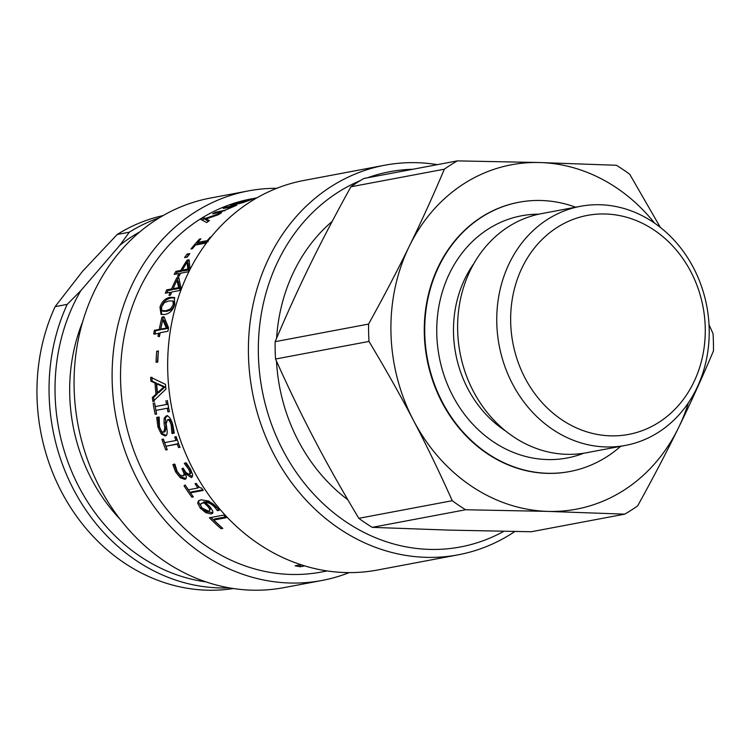 <?xml version="1.0" encoding="UTF-8"?>
<svg xmlns="http://www.w3.org/2000/svg" width="751" height="751" viewBox="0 0 751 751"><rect width="100%" height="100%" fill="white"/><g stroke="black" fill="none" stroke-linecap="round" stroke-linejoin="round"><path stroke-width="1.13" d="M202.179 220.109L204.281 218.794L205.821 219.78L205.154 218.503L221.301 212.946A189.834 164.854 79.3 0 0 218.288 214.73L205.905 219.048L206.591 220.325L208.618 221.141M205.905 219.048L209.454 220.541A189.834 164.854 79.3 0 0 206.703 222.549L200.677 219.358A189.834 164.854 -100.7 0 1 203.643 217.508L205.154 218.503M204.281 218.794L203.643 217.508M219.564 212.505L212.627 213.81A189.834 164.854 -100.7 0 1 215.481 212.27L224.511 210.383L227.985 208.862L231.186 206.966L223.207 208.468A189.834 164.854 -100.7 0 1 226.154 207.163L236.837 205.154A189.834 164.854 79.3 0 0 233.88 206.459L219.564 212.505M226.417 207.867L226.154 207.163M231.411 207.567L231.186 206.966M215.894 213.2L215.481 212.27M201.906 507.976L208.525 511.159L209.623 510.642L209.736 509.272L207.877 506.465L203.887 502.757L200.958 503.724L200.461 505.132L201.906 507.976M209.623 510.642L210.609 508.267L209.736 509.272M210.609 508.267L208.675 505.376M205.445 502.297L204.807 501.799L203.887 502.757M204.807 501.799L200.958 503.724M212.955 512.614L206.685 511.675L203.54 509.553M218.672 509.591L216.194 506.878C213.068 503.273 209.726 501.499 206.178 501.537L205.267 502.494L210.008 506.812L212.758 511.037L212.664 513.205L211.191 513.947L205.83 512.698L200.339 508.249L197.673 503.226L198.424 500.936L201.005 499.79L208.862 501.095L217.302 507.948L219.226 510.351L217.396 510.689A189.834 164.854 -100.7 0 1 217.283 510.577L215.321 507.883C212.167 504.25 208.816 502.457 205.267 502.494M202.498 508.615L198.593 502.278L198.94 500.523M218.147 509.553L217.283 510.577M218.25 509.666L217.396 510.689M198.593 502.278L197.673 503.226M202.798 489.802L191.374 491.952L190.397 492.825A189.834 164.854 79.3 0 0 193.336 496.918L191.89 497.19L192.847 496.28L185.046 484.93M191.89 497.19A189.834 164.854 -100.7 0 1 184.023 485.747L185.478 485.475A189.834 164.854 79.3 0 0 188.323 489.802L197.86 488.009L198.855 487.155L197.626 485.315M197.86 488.009A189.834 164.854 -100.7 0 1 195.016 483.672L196.321 483.428C198.283 486.639 200.029 488.159 201.55 487.981A189.834 164.854 79.3 0 0 203.221 490.412L190.397 492.825M186.445 472.923L185.441 473.609L186.426 477.148L185.732 478.997L184.812 479.363L180.324 477.777L175.574 471.835L172.88 464.653L174.899 464.268A189.834 164.854 79.3 0 0 175.021 464.522L177.114 471.318L179.996 474.998L182.991 475.956L184.202 474.069L182.643 470.164A189.834 164.854 -100.7 0 1 181.883 468.718L183.46 468.417A189.834 164.854 79.3 0 0 184.061 469.563C185.816 472.792 187.553 474.35 189.252 474.238L190.745 473.327L191.12 471.9L189.9 468.765L185.497 462.832M184.042 475.214L185.272 473.337L182.972 468.023M186.145 478.518L181.376 477.026L176.654 471.13L173.988 463.996M192.575 476.791L186.642 472.848M189.252 474.238L190.059 472.632L188.82 469.478L184.389 463.498A189.834 164.854 -100.7 0 1 184.286 463.283L186.304 462.907L190.613 469.431L192.744 474.885L191.402 477.589L185.441 473.609M182.991 475.956L184.774 474.932M186.483 472.97L185.581 473.59M184.953 463.16L184.389 463.498M187.562 465.216L186.464 465.892M167.144 449.408L163.127 438.941M179.921 447.005L178.428 443.616L165.933 446.263A189.834 164.854 79.3 0 0 167.257 449.708L165.802 449.98A189.834 164.854 -100.7 0 1 161.944 439.401L163.399 439.128A189.834 164.854 79.3 0 0 164.6 442.63L175.931 440.499A189.834 164.854 -100.7 0 1 174.72 436.998L176.175 436.725A189.834 164.854 79.3 0 0 180.033 447.305L178.588 447.577A189.834 164.854 -100.7 0 1 177.255 444.123L165.933 446.263M175.931 440.499L177.105 440.011L175.912 436.538M166.966 449.445L165.802 449.98M178.428 443.616L177.255 444.123M179.742 447.033L178.588 447.577M166.318 435.533L162.507 433.599L159.118 426.587L157.945 417.152M174.27 432.905L173.134 432.829L172.411 424.803C171.359 421.161 170.111 419.377 168.665 419.433L168.449 419.49M173.134 432.829L171.941 433.261L171.19 425.169C170.139 421.499 168.891 419.696 167.445 419.753L166.159 423.864L167.013 429.76C167.539 433.637 166.91 435.711 165.126 435.974L161.305 434.022L157.907 426.953L156.715 417.443L159.09 416.993A189.834 164.854 79.3 0 0 159.156 417.274L159.465 426.371C160.705 430.511 162.085 432.445 163.624 432.172L165.051 431.703L166.009 427.929L165.408 417.875L167.557 415.556M173.218 433.102L172.026 433.524A189.834 164.854 -100.7 0 1 171.941 433.261M165.408 417.875L164.169 418.176L166.318 415.847C168.872 415.801 171.021 418.72 172.758 424.606L174.288 433.102L172.026 433.524M165.286 422.757L164.065 423.104L164.169 418.176M163.624 432.172L164.798 428.314L164.065 423.104M169.379 411.604L168.449 408.028L155.879 410.403A189.834 164.854 79.3 0 0 156.602 414.045L154.603 402.968M154.396 403.005L154.593 402.911A189.834 164.854 79.3 0 0 155.194 406.582L167.764 404.245L167.379 400.565M156.396 414.054L155.157 414.317A189.834 164.854 -100.7 0 1 153.138 403.184M156.602 414.045L155.157 414.317M168.449 408.028L155.879 410.403M169.172 411.651L167.933 411.914A189.834 164.854 -100.7 0 1 167.21 408.272M167.173 400.602L167.37 400.508A189.834 164.854 79.3 0 0 169.388 411.642L167.933 411.914M167.764 404.245L166.515 404.451A189.834 164.854 -100.7 0 1 165.915 400.781M155.194 406.582L166.515 404.451M166.337 328.074L167.586 328.45L162.028 329.501L160.78 329.116L166.337 328.074L162.817 319.748A189.834 164.854 79.3 0 0 160.78 329.116M167.586 328.45L164.047 320.198L162.817 319.748M154.95 334.308L155.607 330.703L160.498 329.783L163.23 317.607L164.262 317.41M159.287 336.73L159.832 333.388L153.692 333.951A189.834 164.854 -100.7 0 1 154.359 330.327L159.25 329.407A189.834 164.854 -100.7 0 1 162.009 317.138L164.009 316.753L168.562 327.802A189.834 164.854 79.3 0 0 167.924 331.275L160.123 332.74A189.834 164.854 79.3 0 0 159.559 336.11L158.029 336.401A189.834 164.854 -100.7 0 1 158.583 333.031M163.23 317.607L162.009 317.138M160.498 329.783L159.25 329.407M155.607 330.703L154.359 330.327M178.672 287.633L179.827 288.328L174.27 289.37L173.115 288.684L178.672 287.633L177.001 280.198A189.834 164.854 79.3 0 0 173.115 288.684M179.827 288.328L178.128 280.958L177.001 280.198M177.076 280.254L177.874 278.668L178.954 278.461M166.863 292.909L167.849 290.581L172.739 289.661L173.152 288.703M170.505 295.087L168.975 295.378A189.834 164.854 -100.7 0 1 170.205 292.28L165.314 293.2A189.834 164.854 -100.7 0 1 166.694 289.886L171.585 288.966A189.834 164.854 -100.7 0 1 176.767 277.889L178.776 277.513L180.86 287.351A189.834 164.854 79.3 0 0 179.545 290.524L171.735 291.998A189.834 164.854 79.3 0 0 170.505 295.087M177.874 278.668L176.767 277.889M172.739 289.661L171.585 288.966M167.849 290.581L166.694 289.886M171.35 292.946L170.205 292.28M301.836 565.015L298.964 565.071M300.297 565.306L300.175 566.742A189.834 164.854 -100.7 0 1 295.124 565.794L300.888 564.714M304.671 565.897L300.175 566.742M200.029 239.804L199.466 239.118L200.911 238.846A189.834 164.854 79.3 0 0 197.682 242.423L198.602 243.484L208.14 241.681M196.161 244.892L198.001 242.789M206.487 242.948L195.438 245.033A189.834 164.854 79.3 0 0 192.434 248.703L190.979 248.975A189.834 164.854 -100.7 0 1 199.466 239.118M210.778 237.429L210.449 237.044L211.2 236.912M207.764 241.259L207.22 240.63A189.834 164.854 -100.7 0 1 210.449 237.044M197.682 242.423L207.22 240.63M186.501 257.227L188.839 254.889M187.29 257.077L184.568 257.593A189.834 164.854 -100.7 0 1 187.093 254.063L189.815 253.556A189.834 164.854 79.3 0 0 187.29 257.077M188.088 255.03L187.093 254.063M187.881 269.083L188.961 269.909L183.404 270.961L182.324 270.125L187.881 269.083L187.065 262.268A189.834 164.854 79.3 0 0 182.324 270.125M188.961 269.909L188.107 263.16L187.065 262.268M187.234 262.418L188.125 261.066L189.177 260.869M175.894 274.106L176.983 272.172L181.873 271.252L182.455 270.229M179.067 276.105L177.536 276.396A189.834 164.854 -100.7 0 1 179.076 273.505L174.185 274.425A189.834 164.854 -100.7 0 1 175.903 271.336L180.784 270.416A189.834 164.854 -100.7 0 1 187.093 260.156L189.092 259.78L190.05 268.792A189.834 164.854 79.3 0 0 188.417 271.749L180.606 273.214A189.834 164.854 79.3 0 0 179.067 276.105M188.125 261.066L187.093 260.156M181.873 271.252L180.784 270.416M176.983 272.172L175.903 271.336M180.052 274.237L179.076 273.505M161.812 310.604L165.868 310.754L170.505 308.952L173.199 304.718L173.021 301.02L169.003 300.907L164.403 302.615L161.54 306.915L161.812 310.604L163.343 311.318L167.079 311.28L171.716 309.478L174.401 305.272L173.716 301.358M161.662 314.566L161.165 307.769C163.051 302.033 166.497 298.757 171.472 297.94L174.823 297.865M174.776 304.418C173.012 310.257 169.698 313.608 164.826 314.472L161.005 314.369L159.963 307.206C161.869 301.433 165.314 298.128 170.299 297.312L174.298 297.49L174.776 304.418M157.344 362.348L158.395 351.421M157.804 361.898L156.067 362.217A189.834 164.854 -100.7 0 1 156.706 351.29L158.433 350.961A189.834 164.854 79.3 0 0 157.804 361.898M157.973 351.506L156.706 351.29M163.746 387.028L165.013 386.953L158.761 392.67L157.494 392.782L163.746 387.028L156.696 383.808A189.834 164.854 79.3 0 0 157.494 392.782M165.013 386.953L157.963 383.77L156.696 383.808M154.152 401.41L153.608 397.382L157.269 394.022L156.283 383.029L152.153 381.151L151.993 377.274M150.885 381.17A189.834 164.854 -100.7 0 1 150.716 377.255L165.492 384.381A189.834 164.854 79.3 0 0 165.924 389.131L152.894 401.578A189.834 164.854 -100.7 0 1 152.34 397.523L156.001 394.144A189.834 164.854 -100.7 0 1 155.016 383.057L150.885 381.17L152.153 381.151M156.283 383.029L155.016 383.057M157.269 394.022L156.001 394.144M153.608 397.382L152.34 397.523M225.46 516.923L214.504 518.988L213.697 520.067A189.834 164.854 79.3 0 0 222.784 528.413L221.104 528.723A189.834 164.854 -100.7 0 1 209.407 517.768L223.638 515.092A189.834 164.854 79.3 0 0 226.248 517.702L213.697 520.067M221.301 527.118L210.975 517.477M221.836 527.587L221.104 528.723M250.947 199.24L256.645 198.001M256.26 198.226L247.792 199.832A189.834 164.854 -100.7 0 1 250.918 199.081M236.152 204.347L235.974 203.803L244.788 200.949L235.974 203.803M239.1 203.746L238.94 203.249M245.436 201.174L244.788 200.949M234.65 204.629L234.481 204.084L238.912 202.338L247.849 200.057C249.37 199.747 249.294 199.879 247.633 200.433L240.714 202.911L251.707 199.484A189.834 164.854 -100.7 0 1 251.885 199.428L242.423 202.789L230.341 205.445A189.834 164.854 -100.7 0 1 233.345 204.3L234.481 204.084M233.523 204.845L233.345 204.3M247.914 200.329L247.849 200.057C249.37 199.747 249.294 199.879 247.633 200.433M236.039 204.366L235.758 203.474M256.926 197.842L251.181 198.921A189.834 164.854 79.3 0 0 124.3 415.979A189.834 164.854 79.3 0 0 321.437 572.027L327.183 570.948M321.888 580.485L283.85 587.648A198.226 172.139 -100.7 0 1 78.001 424.7A198.226 172.139 -100.7 0 1 210.487 198.039L248.525 190.876A198.226 172.139 79.3 0 0 116.039 417.537A198.226 172.139 79.3 0 0 321.888 580.485A198.226 172.139 79.3 0 0 349.177 572.609M276.809 188.294A198.226 172.139 79.3 0 0 248.525 190.876M437.335 164.647A198.226 172.139 79.3 0 0 384.822 165.211A198.226 172.139 79.3 0 0 252.336 391.872A198.226 172.139 79.3 0 0 458.185 554.82A198.226 172.139 79.3 0 0 514.848 531.511M503.808 531.323A190.923 165.802 -100.7 0 1 274.613 432.341A190.923 165.802 -100.7 0 1 360.283 180.597M367.427 177.809A190.923 165.802 -100.7 0 1 412.721 169.275M384.822 165.211L304.089 180.418A198.226 172.139 79.3 0 0 171.603 407.08A198.226 172.139 79.3 0 0 377.453 570.028L458.185 554.82M332.186 221.404A170.486 148.05 79.3 0 0 276.593 338.232M276.481 361.109A170.486 148.05 79.3 0 0 347.835 499.762M575.642 207.21A137.011 118.987 79.3 0 0 518.997 202.244A137.011 118.987 79.3 0 0 427.432 358.903A137.011 118.987 79.3 0 0 569.709 471.534A137.011 118.987 79.3 0 0 606.977 456.664A137.011 118.987 79.3 0 0 620.664 446.31M569.493 471.572A137.011 118.987 -100.7 0 1 569.277 471.619A137.011 118.987 -100.7 0 1 432.905 381.273A137.011 118.987 -100.7 0 1 481.307 217.189A137.011 118.987 -100.7 0 1 518.565 202.319A137.011 118.987 -100.7 0 1 518.781 202.282M538.805 214.176A123.23 107.008 79.3 0 0 488.037 229.158A123.23 107.008 79.3 0 0 448.084 385.995A123.23 107.008 79.3 0 0 583.818 453.21M557.035 227.497A111.43 96.766 -100.7 0 1 705.236 327.605A111.43 96.766 -100.7 0 1 561.617 419.631A111.43 96.766 -100.7 0 1 557.035 227.497M547.385 219.499A121.653 105.647 79.3 0 0 504.419 365.183A121.653 105.647 79.3 0 0 625.489 445.399A121.653 105.647 79.3 0 0 706.804 306.295A121.653 105.647 79.3 0 0 580.467 206.3A121.653 105.647 79.3 0 0 547.385 219.499M625.489 445.399L586.353 452.769A121.653 105.647 -100.7 0 1 465.273 372.552A121.653 105.647 -100.7 0 1 508.249 226.868A121.653 105.647 -100.7 0 1 541.33 213.669L580.467 206.3M660.336 227.375L629.76 174.316A197.494 171.51 -100.7 0 0 616.383 165.276L539.762 162.535L457.331 160.883L363.878 178.475A197.494 171.51 -100.7 0 0 350.905 186.783L444.357 169.191C432.914 196.208 421.255 221.836 409.37 246.084C397.532 270.332 383.93 296.326 368.572 324.075L275.129 341.677C286.572 314.66 298.231 289.022 310.107 264.774C321.954 240.536 335.556 214.542 350.905 186.783M368.994 341.433C385.667 369.22 400.518 395.589 413.538 420.522C426.587 445.456 439.495 472.182 452.262 500.71L358.818 518.312C342.137 490.516 327.286 464.156 314.265 439.213C301.217 414.289 288.309 387.554 275.542 359.025L368.994 341.433A197.494 171.51 -100.7 0 1 368.572 324.075M465.648 509.751L548.08 511.403L624.701 514.153L531.248 531.755L448.816 530.103L372.196 527.352L465.648 509.751A197.494 171.51 -100.7 0 1 452.262 500.71M624.701 514.153A197.494 171.51 -100.7 0 0 637.674 505.845C653.023 478.087 666.625 452.093 678.472 427.854C690.347 403.606 702.007 377.969 713.45 350.961A197.494 171.51 -100.7 0 0 713.037 333.604L709.019 324.695M372.196 527.352A197.494 171.51 -100.7 0 1 358.818 518.312M275.542 359.025A197.494 171.51 -100.7 0 1 275.129 341.677M688.432 402.743A175.227 152.171 -100.7 0 1 678.472 427.854A175.227 152.171 -100.7 0 1 548.08 511.403A175.227 152.171 -100.7 0 1 413.538 420.522A175.227 152.171 -100.7 0 1 409.37 246.084A175.227 152.171 -100.7 0 1 539.762 162.535A175.227 152.171 -100.7 0 1 654.609 223.15M444.357 169.191A197.494 171.51 -100.7 0 1 457.331 160.883M55.105 306.671L82.601 271.242L117.212 234.472L129.313 232.2L119.916 245.201L80.864 290.59L67.196 304.39L55.105 306.671A189.834 164.854 -100.7 0 0 69.974 506.503A189.834 164.854 -100.7 0 0 233.364 588.54M205.952 581.884A185.45 161.043 -100.7 0 1 80.864 290.59M119.916 245.201A185.45 161.043 -100.7 0 1 140.015 231.74M82.741 321.597A168.656 146.464 79.3 0 0 119.907 519.016M67.196 304.39A189.834 164.854 79.3 0 0 77.306 496.308A189.834 164.854 79.3 0 0 229.168 587.855M117.212 234.472A189.834 164.854 -100.7 0 1 163.136 215.575M159.475 217.743A189.834 164.854 79.3 0 0 129.313 232.2M224.727 210.871L224.511 210.383M221.921 211.904L221.573 211.125M208.769 505.479L207.877 506.465M203.868 501.912L202.948 502.87M212.026 512.914L211.191 513.947M216.194 506.878L215.321 507.883M201.23 507.263L200.339 508.249M206.685 511.675L205.83 512.698M189.9 468.765L188.82 469.478M191.12 471.9L190.059 472.632M183.723 469.459L182.643 470.164M185.272 473.337L184.202 474.069M176.654 471.13L175.574 471.835M181.376 477.026L180.324 477.777M185.854 478.594L184.812 479.363M159.118 426.587L157.907 426.953M162.507 433.599L161.305 434.022M172.411 424.803L171.19 425.169M166.009 427.929L164.798 428.314M171.716 309.478L170.505 308.952M171.472 297.94L170.299 297.312M161.165 307.769L159.963 307.206M505.601 430.98A110.932 96.335 -100.7 0 1 474.041 263.329"/></g></svg>
